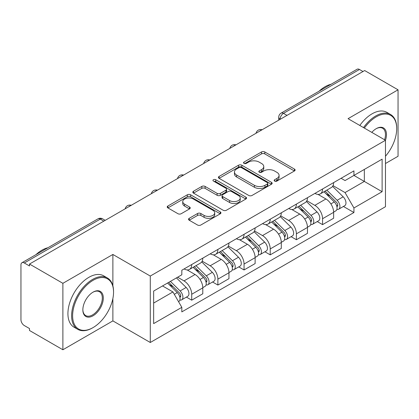 <?xml version="1.0" encoding="UTF-8"?>
<svg xmlns="http://www.w3.org/2000/svg" width="419" height="419" viewBox="0 0 419 419"><rect width="100%" height="100%" fill="white"/><g stroke="black" fill="none" stroke-linecap="round" stroke-linejoin="round"><path stroke-width="0.63" d="M274.634 181.076A1.629 0.943 0 0 0 276.938 181.076L294.431 170.973A2.331 1.346 0 0 0 295.117 170.025A2.331 1.346 0 0 0 294.431 169.072L264.798 151.961A2.331 1.346 0 0 0 261.503 151.961L244.01 162.064A1.629 0.943 0 0 0 243.528 162.729A1.629 0.943 0 0 0 244.01 163.394A1.629 0.943 0 0 0 246.314 163.394L248.577 162.085A7.453 4.3 0 0 1 259.115 162.085L261.587 163.51A7.453 4.3 0 0 1 263.766 166.553A7.453 4.3 0 0 1 261.587 169.595L259.319 170.905A1.629 0.943 0 0 0 258.842 171.57A1.629 0.943 0 0 0 259.319 172.235A1.629 0.943 0 0 0 261.624 172.235L263.891 170.926A7.453 4.3 0 0 1 274.429 170.926L276.896 172.35A7.453 4.3 0 0 1 279.08 175.393A7.453 4.3 0 0 1 276.896 178.436L274.634 179.746A1.629 0.943 0 0 0 274.157 180.411A1.629 0.943 0 0 0 274.634 181.076L274.634 179.746M189.22 218.315A2.331 1.346 0 0 0 188.534 219.268A2.331 1.346 0 0 0 189.22 220.216L197.532 225.019A2.331 1.346 0 0 0 200.827 225.019L220.258 213.8A2.331 1.346 0 0 0 220.939 212.852A2.331 1.346 0 0 0 220.258 211.899L190.619 194.788A2.331 1.346 0 0 0 187.324 194.788L167.893 206.007A2.331 1.346 0 0 0 167.212 206.955A2.331 1.346 0 0 0 167.893 207.908L177.939 213.706A2.331 1.346 0 0 0 181.233 213.706L189.545 208.903A2.331 1.346 0 0 0 190.231 207.955A2.331 1.346 0 0 0 189.545 207.002L184.564 204.126A6.227 3.598 0 0 1 182.742 201.586A6.227 3.598 0 0 1 186.586 198.26A6.227 3.598 0 0 1 193.374 199.041L212.889 210.307A6.227 3.598 0 0 1 214.711 212.852A6.227 3.598 0 0 1 210.867 216.173A6.227 3.598 0 0 1 204.079 215.392L200.827 213.517A2.331 1.346 0 0 0 197.532 213.517L189.22 218.315L189.22 220.216M150.285 276.053L112.879 254.459L62.887 283.317L29.503 264.049L364.666 70.544L398.05 89.813L348.063 118.677L385.47 140.271L150.285 276.053L150.285 342.496L385.47 206.714L385.47 140.271M248.739 195.453A2.331 1.346 0 0 0 252.034 195.453L271.465 184.234A2.331 1.346 0 0 0 272.146 183.286A2.331 1.346 0 0 0 271.465 182.333L241.826 165.222A2.331 1.346 0 0 0 238.531 165.222L219.106 176.441A2.331 1.346 0 0 0 218.419 177.389A2.331 1.346 0 0 0 219.106 178.342L248.739 195.453M214.072 181.427A1.629 0.943 0 0 1 215.727 181.657L215.727 179.72L245.859 197.119A2.331 1.346 0 0 1 246.54 198.067A2.331 1.346 0 0 1 245.859 199.02L226.433 210.233A2.331 1.346 0 0 1 223.138 210.233L193.499 193.122L193.499 191.221A2.331 1.346 0 0 0 192.819 192.174A2.331 1.346 0 0 0 193.499 193.122M193.499 191.221L201.817 186.424A2.331 1.346 0 0 1 205.106 186.424L217.126 193.363A2.331 1.346 0 0 0 220.42 193.363L225.935 190.179A2.331 1.346 0 0 0 226.616 189.226A2.331 1.346 0 0 0 225.935 188.278L213.423 181.05A1.629 0.943 0 0 1 212.946 180.385A1.629 0.943 0 0 1 213.952 179.515A1.629 0.943 0 0 1 215.727 179.72M62.887 283.317L62.887 349.76L29.503 330.486L29.503 328.548L24.307 325.547A4.745 2.739 -120 0 1 20.95 319.734L20.95 264.918A4.745 2.739 -120 0 1 21.935 262.744L97.926 218.875A4.745 2.739 60 0 1 100.293 219.111L24.307 262.98A4.745 2.739 -120 0 0 21.935 262.744M385.47 163.52L398.05 156.256L398.05 89.813M62.887 349.76L112.879 320.896L150.285 342.496M29.503 264.049L29.503 265.981L24.307 262.98M286.999 115.382L283.48 113.35A4.745 2.739 60 0 0 281.107 113.114L357.098 69.24A4.745 2.739 60 0 1 359.465 69.475L283.48 113.35A4.745 2.739 120 0 0 280.122 119.158L280.122 119.352M362.99 71.513L359.465 69.475M322.562 188.99A10.915 6.301 60 0 1 320.305 193.887L331.377 187.497A10.915 6.301 -120 0 0 333.634 182.595M306.849 200.738L314.847 205.357A10.915 6.301 60 0 1 322.562 218.723L333.634 212.328A10.915 6.301 -120 0 0 325.919 198.962L317.995 194.39M333.634 212.328L333.634 218.236L322.562 224.631L317.256 221.567M320.305 193.887A10.915 6.301 60 0 1 314.931 193.395M322.562 218.723L322.562 224.631M296.395 204.095A10.915 6.301 60 0 1 294.133 208.997L305.205 202.602A10.915 6.301 -120 0 0 307.467 197.705M291.085 236.672L296.395 239.736L307.467 233.346L307.467 227.438A10.915 6.301 -120 0 0 299.747 214.072L291.823 209.5M294.133 208.997A10.915 6.301 60 0 1 288.764 208.505M280.683 215.848L288.675 220.462A10.915 6.301 60 0 1 296.395 233.828L296.395 239.736M270.224 219.205A10.915 6.301 60 0 1 267.966 224.102L279.038 217.712A10.915 6.301 -120 0 0 281.296 212.815M264.918 251.782L270.224 254.846L281.296 248.457L281.296 242.549A10.915 6.301 -120 0 0 273.581 229.183L265.656 224.605M267.966 224.102A10.915 6.301 60 0 1 262.593 223.61M254.511 230.958L262.509 235.572A10.915 6.301 60 0 1 270.224 248.938L270.224 254.846M244.057 234.315A10.915 6.301 60 0 1 241.794 239.212L252.867 232.823A10.915 6.301 -120 0 0 255.129 227.92M238.746 266.893L244.057 269.956L255.129 263.561L255.129 257.654A10.915 6.301 -120 0 0 247.409 244.287L239.485 239.715M241.794 239.212A10.915 6.301 60 0 1 236.426 238.72M228.345 246.063L236.342 250.682A10.915 6.301 60 0 1 244.057 264.049L244.057 269.956M217.885 249.42A10.915 6.301 60 0 1 215.628 254.323L226.7 247.928A10.915 6.301 -120 0 0 228.957 243.03M212.58 281.997L217.885 285.061L228.957 278.672L228.957 272.764A10.915 6.301 -120 0 0 221.242 259.398L213.318 254.825M215.628 254.323A10.915 6.301 60 0 1 210.254 253.83M202.173 261.173L210.17 265.787A10.915 6.301 60 0 1 217.885 279.154L217.885 285.061M191.719 264.53A10.915 6.301 60 0 1 189.456 269.427L200.528 263.038A10.915 6.301 -120 0 0 202.791 258.141M186.408 297.108L191.719 300.172L202.791 293.782L202.791 287.874A10.915 6.301 -120 0 0 195.076 274.508L187.152 269.93M189.456 269.427A10.915 6.301 60 0 1 184.088 268.935M177.63 277.216L184.004 280.898A10.915 6.301 60 0 1 191.719 294.264L191.719 300.172M341.097 178.285L345.041 180.563L382.112 159.157L364.331 169.423L364.331 181.432L345.041 192.572L333.021 185.633M153.642 303.078L172.932 291.938L181.82 307.337L153.642 323.609L153.642 291.069L181.82 274.796L181.82 270.245L353.935 170.879L353.935 175.43L382.112 191.703L353.935 207.971L345.041 192.572M382.112 159.157L382.112 191.703M181.82 307.337L181.82 311.888L353.935 212.522L353.935 207.971M112.879 254.459L112.879 285.863M112.879 298.522L112.879 320.896M172.932 291.938L162.53 285.936M343.423 206.457L353.935 212.522M275.283 181.307L276.896 180.374A7.453 4.3 0 0 0 279.08 177.331L279.08 175.393M263.766 166.553L263.766 168.49A7.453 4.3 0 0 1 261.587 171.533L259.974 172.466M294.405 170.994L264.798 153.899A2.331 1.346 0 0 0 261.503 153.899L244.659 163.625M271.433 184.255L241.826 167.16A2.331 1.346 0 0 0 238.531 167.16L219.132 178.358M267.348 183.951A1.629 0.943 0 0 0 267.825 183.286A1.629 0.943 0 0 0 267.348 182.621L241.334 167.6A1.629 0.943 0 0 0 239.029 167.6L236.641 168.977A7.453 4.3 0 0 0 234.457 172.02A7.453 4.3 0 0 0 236.641 175.063L254.422 185.329A7.453 4.3 0 0 0 264.96 185.329L267.348 183.951L267.348 185.889A1.629 0.943 0 0 0 267.825 185.224L267.825 183.286M234.457 172.02L234.457 173.958A7.453 4.3 0 0 0 236.641 177.001L236.641 175.063M267.348 185.889L264.96 187.267A7.453 4.3 0 0 1 254.422 187.267L236.641 177.001M193.531 193.143L201.817 188.361L201.817 186.424M226.616 189.226L226.616 191.164A2.331 1.346 0 0 1 225.935 192.112L220.42 195.301A2.331 1.346 0 0 1 217.126 195.301L205.106 188.361A2.331 1.346 0 0 0 201.817 188.361M215.727 181.657L245.827 199.035M229.602 200.565A6.227 3.598 0 0 0 236.389 201.34A6.227 3.598 0 0 0 240.234 198.019A6.227 3.598 0 0 0 238.411 195.479L231.534 191.509A2.331 1.346 0 0 0 228.24 191.509L222.725 194.694A2.331 1.346 0 0 0 222.044 195.642A2.331 1.346 0 0 0 222.725 196.595L229.602 200.565L229.602 202.497A6.227 3.598 0 0 0 236.389 203.278A6.227 3.598 0 0 0 240.234 199.957L240.234 198.019M222.044 195.642L222.044 197.579A2.331 1.346 0 0 0 222.725 198.533L222.725 196.595M229.602 202.497L222.725 198.533M214.711 212.852L214.711 214.785A6.227 3.598 0 0 1 210.867 218.11A6.227 3.598 0 0 1 204.079 217.33L200.827 215.45A2.331 1.346 0 0 0 197.532 215.45L189.247 220.237M182.742 201.586L182.742 203.524A6.227 3.598 0 0 0 184.564 206.064L184.564 204.126M189.519 208.924L184.564 206.064M220.226 213.816L190.619 196.726A2.331 1.346 0 0 0 187.324 196.726L167.925 207.924M323.971 191.771L334.278 201.942A5.929 3.425 60 0 1 335.844 210.83L333.634 212.108M326.029 193.798L330.397 196.322M325.113 191.111L336.405 202.246A2.849 1.645 60 0 1 337.154 206.515A2.849 1.645 60 0 1 336.897 206.619M326.825 190.121L337.133 200.292A5.929 3.425 60 0 1 338.699 209.186A5.929 3.425 60 0 1 336.907 209.374M332.592 186.371L343.171 196.804A5.929 3.425 60 0 1 344.737 205.698L338.699 209.186M297.804 206.876L308.112 217.047A5.929 3.425 60 0 1 309.678 225.941L307.462 227.218M299.857 208.908L304.231 211.427M298.946 206.216L310.233 217.356A2.849 1.645 60 0 1 310.987 221.625A2.849 1.645 60 0 1 310.725 221.724M300.653 205.231L310.961 215.403A5.929 3.425 60 0 1 312.527 224.296A5.929 3.425 60 0 1 310.736 224.484M306.425 201.476L317 211.914A5.929 3.425 60 0 1 318.566 220.808L312.527 224.296M271.632 221.986L281.945 232.157A5.929 3.425 60 0 1 283.506 241.051L281.296 242.329M273.691 224.013L278.059 226.538M272.779 221.326L284.066 232.461A2.849 1.645 60 0 1 284.815 236.73A2.849 1.645 60 0 1 284.559 236.835M274.487 220.342L284.794 230.508A5.929 3.425 60 0 1 286.36 239.401A5.929 3.425 60 0 1 284.569 239.595M280.253 216.586L290.833 227.025A5.929 3.425 60 0 1 292.399 235.918L286.36 239.401M385.47 156.235A28.942 16.708 120 0 0 396.709 128.654A28.942 16.708 120 0 0 376.241 116.838A28.942 16.708 120 0 0 364.362 128.088M363.498 127.586A29.655 17.121 -60 0 1 375.738 115.963A29.655 17.121 -60 0 1 390.566 114.497A29.655 17.121 -60 0 1 396.709 128.073L396.709 128.654M371.805 132.383A14.471 8.354 -60 0 1 376.241 128.654L376.241 128.654A14.471 8.354 -60 0 1 385.464 140.271M384.579 139.763A13.759 7.945 120 0 0 382.62 128.261A13.759 7.945 120 0 0 375.99 128.801M319.084 91.185A29.655 17.121 -60 0 1 325.081 86.717A29.655 17.121 -60 0 1 331.073 84.266M359.806 125.459A29.655 17.121 -60 0 1 372.051 113.832A29.655 17.121 -60 0 1 386.878 112.365L390.566 114.497M93.081 280.316A28.942 16.708 120 0 0 72.618 315.764A28.942 16.708 120 0 0 93.081 327.579L92.578 327.873A29.655 17.121 -60 0 1 77.751 329.339A29.655 17.121 -60 0 1 73.205 305.577A29.655 17.121 -60 0 1 92.578 279.447A29.655 17.121 -60 0 1 107.405 277.975A29.655 17.121 -60 0 1 113.549 291.551L113.549 292.132A28.942 16.708 120 0 0 93.081 280.316M93.081 292.132L93.081 292.132A14.471 8.354 -60 0 1 103.315 298.04A14.471 8.354 -60 0 1 93.081 315.764A14.471 8.354 -60 0 1 82.852 309.856A14.471 8.354 -60 0 1 93.081 292.132L93.081 292.132M82.852 309.562A13.759 7.945 120 0 0 85.701 315.575A13.759 7.945 120 0 0 92.578 314.894A13.759 7.945 120 0 0 101.566 302.769A13.759 7.945 120 0 0 99.46 291.739A13.759 7.945 120 0 0 92.829 292.284M35.924 254.668A29.655 17.121 -60 0 1 41.921 250.195A29.655 17.121 -60 0 1 47.913 247.744M77.751 329.339L74.063 327.208A29.655 17.121 -60 0 1 69.517 303.445A29.655 17.121 -60 0 1 88.891 277.315A29.655 17.121 -60 0 1 103.713 275.843L107.405 277.975M92.578 327.873L93.081 327.579A28.942 16.708 120 0 0 113.549 292.132M245.466 237.096L255.773 247.268A5.929 3.425 60 0 1 257.339 256.156L255.124 257.434M247.519 239.123L251.892 241.648M246.608 236.436L257.894 247.571A2.849 1.645 60 0 1 258.649 251.84A2.849 1.645 60 0 1 258.387 251.945M248.315 235.447L258.628 245.618A5.929 3.425 60 0 1 260.189 254.511A5.929 3.425 60 0 1 258.397 254.7M254.087 231.697L264.667 242.13A5.929 3.425 60 0 1 266.227 251.023L260.189 254.511M219.294 252.201L229.607 262.373A5.929 3.425 60 0 1 231.168 271.266L228.957 272.544M221.352 254.233L225.721 256.753M220.441 251.541L231.728 262.682A2.849 1.645 60 0 1 232.477 266.95A2.849 1.645 60 0 1 232.22 267.05M222.149 250.557L232.456 260.728A5.929 3.425 60 0 1 234.022 269.621A5.929 3.425 60 0 1 232.231 269.81M227.915 246.801L238.495 257.24A5.929 3.425 60 0 1 240.061 266.133L234.022 269.621M193.128 267.312L203.435 277.483A5.929 3.425 60 0 1 205.001 286.376L202.786 287.654M195.181 269.338L199.554 271.863M194.269 266.652L205.561 277.787A2.849 1.645 60 0 1 206.31 282.055A2.849 1.645 60 0 1 206.048 282.16M195.977 265.667L206.289 275.833A5.929 3.425 60 0 1 207.85 284.726A5.929 3.425 60 0 1 206.059 284.92M201.749 261.912L212.328 272.35A5.929 3.425 60 0 1 213.889 281.243L207.85 284.726M167.569 283.024L177.268 292.593A5.929 3.425 60 0 1 178.829 301.481L178.536 301.654M169.014 284.449L173.382 286.973M168.716 282.364L179.39 292.897A2.849 1.645 60 0 1 180.144 297.165A2.849 1.645 60 0 1 179.882 297.27M170.423 281.379L180.118 290.943A5.929 3.425 60 0 1 181.684 299.836A5.929 3.425 60 0 1 179.892 300.025M176.462 277.891L186.156 287.455A5.929 3.425 60 0 1 187.722 296.348L181.684 299.836M280.29 119.258L280.122 119.158A4.745 2.739 0 0 1 278.735 117.22L278.735 120.153M217.885 279.154L228.957 272.764M244.057 264.049L255.129 257.654M270.224 248.938L281.296 242.549M296.395 233.828L307.467 227.438M191.719 294.264L202.791 287.874M184.004 280.898L195.076 274.508M210.17 265.787L221.242 259.398M236.342 250.682L247.409 244.287M262.509 235.572L273.581 229.183M288.675 220.462L299.747 214.072M314.847 205.357L325.919 198.962M261.713 129.984A4.745 2.739 120 0 0 259.618 131.194M235.541 145.094A4.745 2.739 120 0 0 233.446 146.299M209.374 160.199A4.745 2.739 120 0 0 207.279 161.409M183.203 175.31A4.745 2.739 120 0 0 181.108 176.519M157.036 190.42A4.745 2.739 120 0 0 154.941 191.624M130.864 205.525A4.745 2.739 120 0 0 128.769 206.735M103.818 221.143L100.293 219.111A4.745 2.739 120 0 1 102.665 218.875A4.745 4.745 0 0 0 97.926 218.875M276.896 180.374L276.896 178.436M259.319 172.235L259.319 170.905M261.587 171.533L261.587 169.595M244.01 163.394L244.01 162.064M261.503 153.899L261.503 151.961M264.798 153.899L264.798 151.961M294.431 170.973L294.431 169.072M219.106 178.342L219.106 176.441M238.531 167.16L238.531 165.222M241.826 167.16L241.826 165.222M271.465 184.234L271.465 182.333M254.422 187.267L254.422 185.329M264.96 187.267L264.96 185.329M205.106 188.361L205.106 186.424M217.126 195.301L217.126 193.363M220.42 195.301L220.42 193.363M225.935 192.112L225.935 190.179M245.859 199.02L245.859 197.119M197.532 215.45L197.532 213.517M200.827 215.45L200.827 213.517M204.079 217.33L204.079 215.392M189.545 208.903L189.545 207.002M167.893 207.908L167.893 206.007M187.324 196.726L187.324 194.788M190.619 196.726L190.619 194.788M220.258 213.8L220.258 211.899M334.278 201.942L330.874 203.906M337.745 205.21L336.677 205.829M343.171 196.804L337.133 200.292M308.112 217.047L304.707 219.017M311.574 220.321L310.505 220.939M317 211.914L310.961 215.403M281.945 232.157L278.535 234.121M285.407 235.426L284.339 236.044M290.833 227.025L284.794 230.508M255.773 247.268L252.369 249.232M259.235 250.536L258.167 251.154M264.667 242.13L258.628 245.618M229.607 262.373L226.197 264.342M233.069 265.646L232 266.264M238.495 257.24L232.456 260.728M203.435 277.483L200.031 279.447M206.902 280.751L205.829 281.369M212.328 272.35L206.289 275.833M177.268 292.593L174.299 294.306M180.73 295.861L179.662 296.479M186.156 287.455L180.118 290.943M262.116 129.749A4.745 4.745 0 0 0 256.025 133.268M235.944 144.859A4.745 4.745 0 0 0 229.858 148.373M209.778 159.969A4.745 4.745 0 0 0 203.686 163.483M183.606 175.074A4.745 4.745 0 0 0 177.52 178.594M157.439 190.184A4.745 4.745 0 0 0 151.348 193.698M131.267 205.294A4.745 4.745 0 0 0 125.181 208.809M105.206 220.342L102.665 218.875M281.107 113.114A4.745 4.745 0 0 0 278.735 117.22"/></g></svg>
